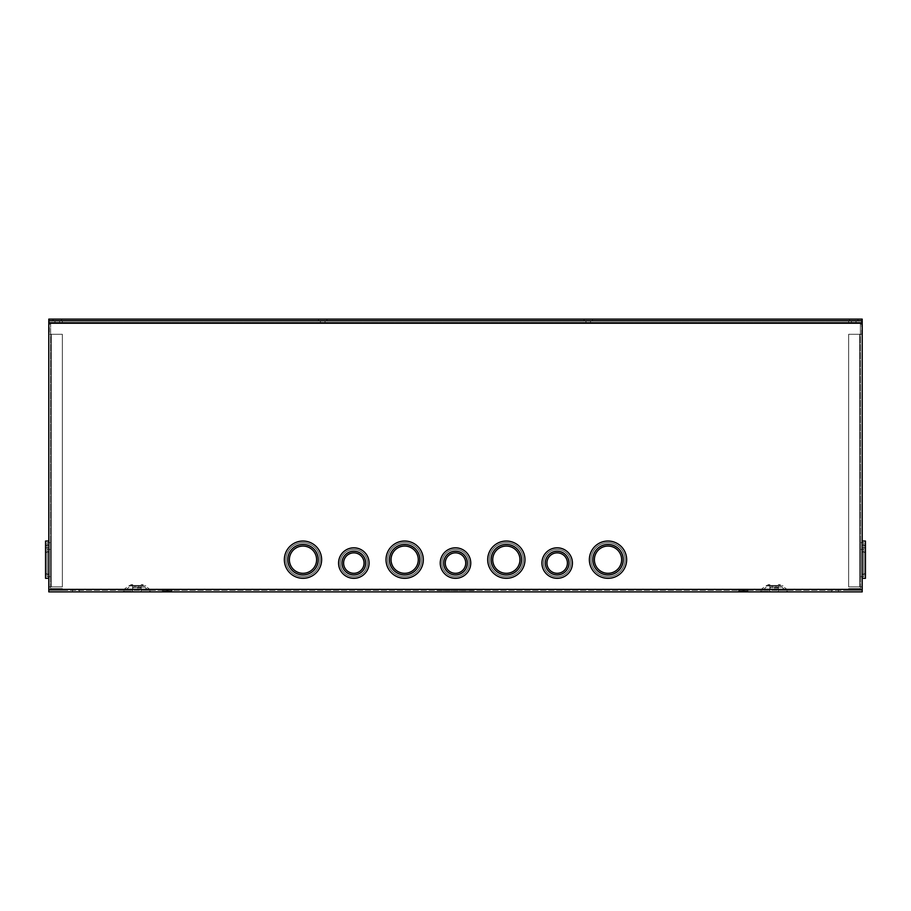 <?xml version="1.0" encoding="UTF-8"?>
<svg xmlns="http://www.w3.org/2000/svg" width="911" height="911" viewBox="0 0 911 911"><rect width="100%" height="100%" fill="white"/><g stroke="black" fill="none" stroke-linecap="round" stroke-linejoin="round"><path stroke-width="0.68" stroke-dasharray="4.55 3.42" d="M853.732 319.123L849.507 319.123L849.507 320.752L857.968 320.752L849.507 320.752L857.968 320.752L849.507 320.752L857.968 320.752L849.507 320.752L857.968 320.752L849.507 320.752L849.507 319.123L857.968 319.123L853.732 319.123M584.019 320.752L592.48 320.752L584.019 320.752L592.48 320.752L584.019 320.752L584.019 319.123L592.48 319.123L584.019 319.123L592.48 319.123L584.019 319.123L584.019 320.752M318.52 320.752L326.981 320.752L318.52 320.752L326.981 320.752L318.52 320.752L318.52 319.123L326.981 319.123L318.52 319.123L326.981 319.123L318.52 319.123L318.52 320.752M53.032 320.752L61.492 320.752L53.032 320.752L61.492 320.752L53.032 320.752L61.492 320.752L53.032 320.752L61.492 320.752L53.032 320.752L53.032 319.123L61.492 319.123L53.032 319.123L61.492 319.123L53.032 319.123L61.492 319.123L53.032 319.123L61.492 319.123L53.032 319.123L53.032 320.752M48.807 589.383L48.807 323.246A2.494 2.494 0 0 1 51.301 320.752L62.358 320.752L51.301 320.752A2.494 2.494 0 0 0 48.807 323.246L48.807 324.134L50.617 324.134L50.435 586.866L50.617 324.134L49.353 324.134L49.353 334.303L62.358 334.303L50.617 334.303L50.617 324.134L50.617 334.303L49.353 334.303L48.807 323.246L862.193 323.246A2.494 2.494 0 0 0 859.699 320.752L848.642 320.752L859.699 320.752A2.494 2.494 0 0 1 862.193 323.246L862.193 324.134L860.383 324.134L860.565 586.866L860.383 324.134L861.647 324.134L861.647 334.303L848.642 334.303L860.383 334.303L860.383 324.134L860.383 334.303L861.647 334.303L862.193 320.752L48.807 320.752L48.807 323.246L48.807 320.752L862.193 320.752L48.807 320.752L48.807 319.123L862.193 319.123L862.193 590.248L862.193 589.383L48.807 589.383L48.807 590.248L862.193 590.248L48.807 590.248L48.807 589.383L862.193 589.383L862.193 323.246L862.193 591.877L48.807 591.877L48.807 589.383L862.193 589.383M849.507 319.123L849.507 320.752L849.507 319.123M452.118 590.248L447.574 590.248L452.118 590.465M451.173 590.248L448.292 590.248L451.173 590.465M523.347 559.684A17.013 17.013 0 0 1 497.827 574.42A17.013 17.013 0 0 1 497.827 544.949A17.013 17.013 0 0 1 523.347 559.684A17.013 17.013 0 0 1 497.827 574.42A17.013 17.013 0 0 1 497.827 544.949A17.013 17.013 0 0 1 523.347 559.684M320 559.684A17.013 17.013 0 0 1 294.481 574.42A17.013 17.013 0 0 1 294.481 544.949A17.013 17.013 0 0 1 320 559.684A17.013 17.013 0 0 1 294.481 574.42A17.013 17.013 0 0 1 294.481 544.949A17.013 17.013 0 0 1 320 559.684M367.452 563.066A13.619 13.619 0 0 1 347.011 574.875A13.619 13.619 0 0 1 347.011 551.269A13.619 13.619 0 0 1 367.452 563.066A13.619 13.619 0 0 1 347.011 574.875A13.619 13.619 0 0 1 347.011 551.269A13.619 13.619 0 0 1 367.452 563.066M469.119 563.066A13.619 13.619 0 0 1 448.69 574.875A13.619 13.619 0 0 1 448.69 551.269A13.619 13.619 0 0 1 469.119 563.066A13.619 13.619 0 0 1 448.69 574.875A13.619 13.619 0 0 1 448.69 551.269A13.619 13.619 0 0 1 469.119 563.066M570.798 563.066A13.619 13.619 0 0 1 550.358 574.875A13.619 13.619 0 0 1 550.358 551.269A13.619 13.619 0 0 1 570.798 563.066A13.619 13.619 0 0 1 550.358 574.875A13.619 13.619 0 0 1 550.358 551.269A13.619 13.619 0 0 1 570.798 563.066M421.679 559.684A17.013 17.013 0 0 1 396.16 574.42A17.013 17.013 0 0 1 396.16 544.949A17.013 17.013 0 0 1 421.679 559.684A17.013 17.013 0 0 1 396.16 574.42A17.013 17.013 0 0 1 396.16 544.949A17.013 17.013 0 0 1 421.679 559.684M625.026 559.684A17.013 17.013 0 0 1 599.506 574.42A17.013 17.013 0 0 1 599.506 544.949A17.013 17.013 0 0 1 625.026 559.684A17.013 17.013 0 0 1 599.506 574.42A17.013 17.013 0 0 1 599.506 544.949A17.013 17.013 0 0 1 625.026 559.684M487.692 559.684A18.641 18.641 0 0 0 515.66 575.82A18.641 18.641 0 0 0 515.66 543.537A18.641 18.641 0 0 0 487.692 559.684A18.641 18.641 0 0 1 506.334 541.043A18.641 18.641 0 0 1 524.975 559.684A18.641 18.641 0 0 1 497.019 575.82A18.641 18.641 0 0 1 497.019 543.537A18.641 18.641 0 0 1 524.975 559.684A18.641 18.641 0 0 1 506.334 578.326A18.641 18.641 0 0 1 487.692 559.684M284.346 559.684A18.641 18.641 0 0 0 312.314 575.82A18.641 18.641 0 0 0 312.314 543.537A18.641 18.641 0 0 0 284.346 559.684A18.641 18.641 0 0 1 302.987 541.043A18.641 18.641 0 0 1 321.629 559.684A18.641 18.641 0 0 1 293.672 575.82A18.641 18.641 0 0 1 293.672 543.537A18.641 18.641 0 0 1 321.629 559.684A18.641 18.641 0 0 1 302.987 578.326A18.641 18.641 0 0 1 284.346 559.684M338.573 563.066A15.248 15.248 0 0 0 361.451 576.276A15.248 15.248 0 0 0 361.451 549.868A15.248 15.248 0 0 0 338.573 563.066A15.248 15.248 0 0 1 353.821 547.818A15.248 15.248 0 0 1 369.08 563.066A15.248 15.248 0 0 1 346.203 576.276A15.248 15.248 0 0 1 346.203 549.868A15.248 15.248 0 0 1 369.08 563.066A15.248 15.248 0 0 1 353.821 578.326A15.248 15.248 0 0 1 338.573 563.066M440.252 563.066A15.248 15.248 0 0 0 463.13 576.276A15.248 15.248 0 0 0 463.13 549.868A15.248 15.248 0 0 0 440.252 563.066A15.248 15.248 0 0 1 455.5 547.818A15.248 15.248 0 0 1 470.748 563.066A15.248 15.248 0 0 1 447.87 576.276A15.248 15.248 0 0 1 447.87 549.868A15.248 15.248 0 0 1 470.748 563.066A15.248 15.248 0 0 1 455.5 578.326A15.248 15.248 0 0 1 440.252 563.066M541.92 563.066A15.248 15.248 0 0 0 564.797 576.276A15.248 15.248 0 0 0 564.797 549.868A15.248 15.248 0 0 0 541.92 563.066A15.248 15.248 0 0 1 557.179 547.818A15.248 15.248 0 0 1 572.427 563.066A15.248 15.248 0 0 1 549.549 576.276A15.248 15.248 0 0 1 549.549 549.868A15.248 15.248 0 0 1 572.427 563.066A15.248 15.248 0 0 1 557.179 578.326A15.248 15.248 0 0 1 541.92 563.066M386.025 559.684A18.641 18.641 0 0 0 413.981 575.82A18.641 18.641 0 0 0 413.981 543.537A18.641 18.641 0 0 0 386.025 559.684A18.641 18.641 0 0 1 404.666 541.043A18.641 18.641 0 0 1 423.308 559.684A18.641 18.641 0 0 1 395.34 575.82A18.641 18.641 0 0 1 395.34 543.537A18.641 18.641 0 0 1 423.308 559.684A18.641 18.641 0 0 1 404.666 578.326A18.641 18.641 0 0 1 386.025 559.684M589.371 559.684A18.641 18.641 0 0 0 617.328 575.82A18.641 18.641 0 0 0 617.328 543.537A18.641 18.641 0 0 0 589.371 559.684A18.641 18.641 0 0 1 608.013 541.043A18.641 18.641 0 0 1 626.654 559.684A18.641 18.641 0 0 1 598.686 575.82A18.641 18.641 0 0 1 598.686 543.537A18.641 18.641 0 0 1 626.654 559.684A18.641 18.641 0 0 1 608.013 578.326A18.641 18.641 0 0 1 589.371 559.684M489.321 559.684A17.013 17.013 0 0 0 514.84 574.42A17.013 17.013 0 0 0 514.84 544.949A17.013 17.013 0 0 0 489.321 559.684A17.013 17.013 0 0 0 514.84 574.42A17.013 17.013 0 0 0 514.84 544.949A17.013 17.013 0 0 0 489.321 559.684M285.974 559.684A17.013 17.013 0 0 0 311.494 574.42A17.013 17.013 0 0 0 311.494 544.949A17.013 17.013 0 0 0 285.974 559.684A17.013 17.013 0 0 0 311.494 574.42A17.013 17.013 0 0 0 311.494 544.949A17.013 17.013 0 0 0 285.974 559.684M340.202 563.066A13.619 13.619 0 0 0 360.642 574.875A13.619 13.619 0 0 0 360.642 551.269A13.619 13.619 0 0 0 340.202 563.066A13.619 13.619 0 0 0 360.642 574.875A13.619 13.619 0 0 0 360.642 551.269A13.619 13.619 0 0 0 340.202 563.066M441.881 563.066A13.619 13.619 0 0 0 462.31 574.875A13.619 13.619 0 0 0 462.31 551.269A13.619 13.619 0 0 0 441.881 563.066A13.619 13.619 0 0 0 462.31 574.875A13.619 13.619 0 0 0 462.31 551.269A13.619 13.619 0 0 0 441.881 563.066M543.548 563.066A13.619 13.619 0 0 0 563.989 574.875A13.619 13.619 0 0 0 563.989 551.269A13.619 13.619 0 0 0 543.548 563.066A13.619 13.619 0 0 0 563.989 574.875A13.619 13.619 0 0 0 563.989 551.269A13.619 13.619 0 0 0 543.548 563.066M387.653 559.684A17.013 17.013 0 0 0 413.173 574.42A17.013 17.013 0 0 0 413.173 544.949A17.013 17.013 0 0 0 387.653 559.684A17.013 17.013 0 0 0 413.173 574.42A17.013 17.013 0 0 0 413.173 544.949A17.013 17.013 0 0 0 387.653 559.684M591 559.684A17.013 17.013 0 0 0 616.519 574.42A17.013 17.013 0 0 0 616.519 544.949A17.013 17.013 0 0 0 591 559.684A17.013 17.013 0 0 0 616.519 574.42A17.013 17.013 0 0 0 616.519 544.949A17.013 17.013 0 0 0 591 559.684M48.807 320.752L48.807 322.38L862.193 322.38L48.807 322.38L862.193 322.38L862.193 323.246L48.807 323.246L48.807 322.38L862.193 322.38L862.193 320.752L48.807 320.752L862.193 320.752M588.244 322.38L585.955 322.38L588.244 322.38M322.756 322.38L325.045 322.38L322.756 322.38M57.268 322.38L59.568 322.38L54.967 322.38L59.557 322.38L59.557 320.752L54.967 320.752L59.568 320.752L54.99 320.752L59.568 320.752L59.568 322.38L57.279 322.38M588.244 320.752L585.955 320.752L588.244 320.752M322.756 320.752L325.045 320.752L322.756 320.752M778.324 591.877L788.026 591.877L778.324 591.877M769.841 591.877L760.138 591.877L769.841 591.877M835.08 591.877L838.473 591.877L835.08 591.877M75.92 591.877L72.527 591.877L75.92 591.877M141.159 591.877L150.862 591.877L141.159 591.877M132.676 591.877L122.974 591.877L132.676 591.877M590.533 320.752L585.955 320.752L590.533 320.752L590.533 322.38L585.955 322.38L590.533 322.38L590.533 320.752M325.045 320.752L320.467 320.752L325.045 320.752L325.045 322.38L320.467 322.38L325.045 322.38L325.045 320.752M141.159 585.477L132.676 585.477L143.061 585.477L141.148 585.477L141.148 584.634L141.159 585.875L145.851 585.875L141.159 585.477M132.676 585.477L129.055 585.477L132.687 585.477L132.687 584.634L132.676 585.477M778.324 585.477L769.841 585.477L780.215 585.477L778.313 585.477L778.313 584.634L778.324 585.875L783.016 585.875L778.324 585.477M769.841 585.477L766.219 585.477L769.852 585.477L769.852 584.634L769.841 585.477M443.634 563.066A11.866 11.866 0 0 0 461.433 573.349A11.866 11.866 0 0 0 461.433 552.795A11.866 11.866 0 0 0 443.634 563.066M341.967 563.066A11.866 11.866 0 0 0 359.754 573.349A11.866 11.866 0 0 0 359.754 552.795A11.866 11.866 0 0 0 341.967 563.066M545.313 563.066A11.866 11.866 0 0 0 563.1 573.349A11.866 11.866 0 0 0 563.1 552.795A11.866 11.866 0 0 0 545.313 563.066M287.739 559.684A15.248 15.248 0 0 0 310.617 572.894A15.248 15.248 0 0 0 310.617 546.475A15.248 15.248 0 0 0 287.739 559.684M389.407 559.684A15.248 15.248 0 0 0 412.284 572.894A15.248 15.248 0 0 0 412.284 546.475A15.248 15.248 0 0 0 389.407 559.684M491.086 559.684A15.248 15.248 0 0 0 513.963 572.894A15.248 15.248 0 0 0 513.963 546.475A15.248 15.248 0 0 0 491.086 559.684M592.765 559.684A15.248 15.248 0 0 0 615.631 572.894A15.248 15.248 0 0 0 615.631 546.475A15.248 15.248 0 0 0 592.765 559.684M467.366 563.066A11.866 11.866 0 0 1 449.567 573.349A11.866 11.866 0 0 1 449.567 552.795A11.866 11.866 0 0 1 467.366 563.066A11.866 11.866 0 0 1 449.567 573.349A11.866 11.866 0 0 1 449.567 552.795A11.866 11.866 0 0 1 467.366 563.066M465.737 563.066A10.237 10.237 0 0 1 450.387 571.937A10.237 10.237 0 0 1 450.387 554.207A10.237 10.237 0 0 1 465.737 563.066A10.237 10.237 0 0 1 450.387 571.937A10.237 10.237 0 0 1 450.387 554.207A10.237 10.237 0 0 1 465.737 563.066M365.687 563.066A11.866 11.866 0 0 1 347.9 573.349A11.866 11.866 0 0 1 347.9 552.795A11.866 11.866 0 0 1 365.687 563.066A11.866 11.866 0 0 1 347.9 573.349A11.866 11.866 0 0 1 347.9 552.795A11.866 11.866 0 0 1 365.687 563.066M364.058 563.066A10.237 10.237 0 0 1 348.708 571.937A10.237 10.237 0 0 1 348.708 554.207A10.237 10.237 0 0 1 364.058 563.066A10.237 10.237 0 0 1 348.708 571.937A10.237 10.237 0 0 1 348.708 554.207A10.237 10.237 0 0 1 364.058 563.066M569.033 563.066A11.866 11.866 0 0 1 551.246 573.349A11.866 11.866 0 0 1 551.246 552.795A11.866 11.866 0 0 1 569.033 563.066A11.866 11.866 0 0 1 551.246 573.349A11.866 11.866 0 0 1 551.246 552.795A11.866 11.866 0 0 1 569.033 563.066M567.405 563.066A10.237 10.237 0 0 1 552.055 571.937A10.237 10.237 0 0 1 552.055 554.207A10.237 10.237 0 0 1 567.405 563.066A10.237 10.237 0 0 1 552.055 571.937A10.237 10.237 0 0 1 552.055 554.207A10.237 10.237 0 0 1 567.405 563.066M318.235 559.684A15.248 15.248 0 0 1 295.369 572.894A15.248 15.248 0 0 1 295.369 546.475A15.248 15.248 0 0 1 318.235 559.684A15.248 15.248 0 0 1 295.369 572.894A15.248 15.248 0 0 1 295.369 546.475A15.248 15.248 0 0 1 318.235 559.684M316.618 559.684A13.619 13.619 0 0 1 296.177 571.482A13.619 13.619 0 0 1 296.177 547.887A13.619 13.619 0 0 1 316.618 559.684A13.619 13.619 0 0 1 296.177 571.482A13.619 13.619 0 0 1 296.177 547.887A13.619 13.619 0 0 1 316.618 559.684M419.914 559.684A15.248 15.248 0 0 1 397.037 572.894A15.248 15.248 0 0 1 397.037 546.475A15.248 15.248 0 0 1 419.914 559.684A15.248 15.248 0 0 1 397.037 572.894A15.248 15.248 0 0 1 397.037 546.475A15.248 15.248 0 0 1 419.914 559.684M418.286 559.684A13.619 13.619 0 0 1 397.856 571.482A13.619 13.619 0 0 1 397.856 547.887A13.619 13.619 0 0 1 418.286 559.684A13.619 13.619 0 0 1 397.856 571.482A13.619 13.619 0 0 1 397.856 547.887A13.619 13.619 0 0 1 418.286 559.684M521.593 559.684A15.248 15.248 0 0 1 498.716 572.894A15.248 15.248 0 0 1 498.716 546.475A15.248 15.248 0 0 1 521.593 559.684A15.248 15.248 0 0 1 498.716 572.894A15.248 15.248 0 0 1 498.716 546.475A15.248 15.248 0 0 1 521.593 559.684M519.965 559.684A13.619 13.619 0 0 1 499.524 571.482A13.619 13.619 0 0 1 499.524 547.887A13.619 13.619 0 0 1 519.965 559.684A13.619 13.619 0 0 1 499.524 571.482A13.619 13.619 0 0 1 499.524 547.887A13.619 13.619 0 0 1 519.965 559.684M623.261 559.684A15.248 15.248 0 0 1 600.383 572.894A15.248 15.248 0 0 1 600.383 546.475A15.248 15.248 0 0 1 623.261 559.684A15.248 15.248 0 0 1 600.383 572.894A15.248 15.248 0 0 1 600.383 546.475A15.248 15.248 0 0 1 623.261 559.684M621.632 559.684A13.619 13.619 0 0 1 601.203 571.482A13.619 13.619 0 0 1 601.203 547.887A13.619 13.619 0 0 1 621.632 559.684A13.619 13.619 0 0 1 601.203 571.482A13.619 13.619 0 0 1 601.203 547.887A13.619 13.619 0 0 1 621.632 559.684M459.554 590.465L462.344 590.248L459.554 590.465M454.042 590.465L457.538 590.248L454.042 590.465M453.348 590.465L457.538 590.248L453.348 590.465M437.212 590.465L473.788 590.248L437.212 590.248M743.763 590.248L743.763 591.068M738.491 590.248L742.761 590.248L738.491 590.248L738.491 591.068L738.491 590.248M743.444 590.248L743.718 591.068L743.444 590.248M744.389 590.248L748.66 590.248L744.389 590.248L744.389 591.068L748.66 591.068L748.66 590.248L748.66 591.068L744.389 591.068L744.389 590.248M739.311 590.248L747.851 590.248L739.311 590.248L739.311 591.068L747.851 591.068L747.851 590.248L747.851 591.068L739.311 591.068L739.311 590.248M167.613 590.248L167.613 591.068M162.34 590.248L166.611 590.248L162.34 590.248L162.34 591.068L162.34 590.248M167.282 590.248L167.556 591.068L167.282 590.248M168.239 590.248L172.509 590.248L168.239 590.248L168.239 591.068L172.509 591.068L172.509 590.248L172.509 591.068L168.239 591.068L168.239 590.248M163.149 590.248L171.689 590.248L163.149 590.248L163.149 591.068L171.689 591.068L171.689 590.248L171.689 591.068L163.149 591.068L163.149 590.248M75.92 590.248L72.527 590.248L75.92 590.248M835.08 590.248L838.473 590.248L835.08 590.248M132.676 590.248L122.974 590.248L132.676 590.248L132.676 585.875L141.159 585.875L127.984 585.875L132.676 585.875L132.676 590.248M141.159 590.248L150.862 590.248L141.159 590.248L141.159 585.875L141.159 590.248M163.969 590.248L170.881 590.248L163.969 590.248L163.969 591.068L170.881 591.068L170.881 590.248L170.881 591.068L163.969 591.068L163.969 590.248M769.841 590.248L760.138 590.248L769.841 590.248L769.841 585.875L778.324 585.875L765.149 585.875L769.841 585.875L769.841 590.248M778.324 590.248L788.026 590.248L778.324 590.248L778.324 585.875L778.324 590.248M740.119 590.248L747.031 590.248L740.119 590.248L740.119 591.068L747.031 591.068L747.031 590.248L747.031 591.068L740.119 591.068L740.119 590.248M774.077 585.477L776.035 585.477L774.077 585.477M136.923 585.477L134.965 585.477L136.923 585.477M856.033 322.38L856.033 320.752L856.033 322.38M136.923 587.105L140.499 587.105L136.923 587.105M132.676 587.105L144.781 587.105L132.676 587.105L132.676 591.478L124.044 591.478L132.676 591.478L132.676 587.105M136.923 587.971L140.499 587.971L136.923 587.971M143.061 585.477L143.061 584.634L143.061 585.477M130.785 585.477L130.785 584.634L130.785 585.477M166.611 591.068L166.611 590.248L166.611 591.068L162.34 591.068L166.611 591.068M774.077 587.105L777.652 587.105L774.077 587.105M769.841 587.105L781.945 587.105L769.841 587.105L769.841 591.478L761.209 591.478L769.841 591.478L769.841 587.105M774.077 587.971L777.652 587.971L774.077 587.971M780.215 585.477L780.215 584.634L780.215 585.477M767.939 585.477L767.939 584.634L767.939 585.477M742.761 591.068L742.761 590.248L742.761 591.068L738.491 591.068L742.761 591.068M473.788 590.465L438.555 590.465L473.788 590.248M862.193 586.866L848.642 586.866L862.193 586.866L862.193 587.754L862.193 324.134L862.193 586.866L860.565 586.866L860.565 587.754A0.865 0.865 0 0 1 859.699 588.62L848.642 588.62L848.642 590.248L859.699 590.248L848.642 590.248L848.642 588.62L859.699 588.62A0.865 0.865 0 0 0 860.565 587.754L860.565 586.866L848.642 586.866L848.642 334.303L848.642 586.866L848.642 334.303L848.642 586.866L859.699 586.866L859.699 334.303L848.642 334.303L859.699 334.303L859.699 586.866L859.699 334.303L859.699 586.866L862.193 586.866M860.565 576.697L860.565 542.671L860.565 576.697L860.565 542.671L860.565 576.697L860.565 542.671L860.565 576.697L860.565 542.671L860.565 576.697L863.822 576.697L863.822 542.671L863.822 576.697L863.822 542.671L863.822 576.697L863.822 542.671L863.822 576.697L863.822 542.671L863.822 576.697L860.565 576.697L863.822 576.697M865.45 578.326L862.193 578.326L865.45 578.326L862.193 578.326L865.45 578.326L862.193 578.326L862.193 541.043L862.193 578.326L862.193 541.043L862.193 578.326L862.193 541.043L862.193 578.326L862.193 541.043L862.193 578.326L865.45 578.326L865.45 541.043L865.45 578.326L865.45 541.043L865.45 578.326L865.45 541.043L865.45 578.326L865.45 541.043L862.193 541.043M862.193 573.304L862.193 552.84L862.193 573.304L863.822 574.932L863.822 544.436L863.822 574.932L863.822 544.436L863.822 574.932L863.822 544.436L863.822 574.932L863.822 544.436L863.822 574.932L862.193 573.304L862.193 552.84L862.193 573.304L862.193 552.84L862.193 573.304L863.822 574.932L862.193 573.304L862.193 546.053L862.193 573.304L862.193 546.053L862.193 573.304L863.822 574.932L862.193 573.304L862.193 546.053L862.193 573.304L862.193 546.053L862.193 573.304L863.822 574.932M865.45 574.932L865.45 551.212L865.45 574.932L863.822 573.304L863.822 546.053L863.822 573.304L863.822 546.053L863.822 573.304L863.822 546.053L863.822 573.304L863.822 546.053L863.822 573.304L865.45 574.932L865.45 551.212L865.45 574.932L865.45 551.212L865.45 574.932L863.822 573.304L865.45 574.932L865.45 544.436L865.45 574.932L865.45 544.436L865.45 574.932L863.822 573.304L865.45 574.932L865.45 544.436L865.45 574.932L865.45 544.436L865.45 574.932L863.822 573.304M859.699 322.38L848.642 322.38L848.642 320.752L848.642 322.38L859.699 322.38A0.865 0.865 0 0 1 860.565 323.246A0.865 0.865 0 0 0 859.699 322.38M862.193 587.754A2.494 2.494 0 0 1 859.699 590.248A2.494 2.494 0 0 0 862.193 587.754M860.565 324.134L862.193 324.134L860.565 324.134M48.807 586.866L62.358 586.866L48.807 586.866L48.807 587.754L48.807 324.134L48.807 586.866L50.435 586.866L50.435 587.754A0.865 0.865 0 0 0 51.301 588.62L62.358 588.62L62.358 590.248L51.301 590.248L62.358 590.248L62.358 588.62L51.301 588.62A0.865 0.865 0 0 1 50.435 587.754L50.435 586.866L62.358 586.866L62.358 334.303L62.358 586.866L62.358 334.303L62.358 586.866L51.301 586.866L51.301 334.303L62.358 334.303L51.301 334.303L51.301 586.866L51.301 334.303L51.301 586.866L48.807 586.866M50.435 576.697L50.435 542.671L50.435 576.697L50.435 542.671L50.435 576.697L50.435 542.671L50.435 576.697L50.435 542.671L50.435 576.697L47.178 576.697L47.178 542.671L47.178 576.697L47.178 542.671L47.178 576.697L47.178 542.671L47.178 576.697L47.178 542.671L47.178 576.697L50.435 576.697L47.178 576.697M45.55 578.326L48.807 578.326L45.55 578.326L48.807 578.326L45.55 578.326L48.807 578.326L48.807 541.043L48.807 578.326L48.807 541.043L48.807 578.326L48.807 541.043L48.807 578.326L48.807 541.043L48.807 578.326L45.55 578.326L45.55 541.043L45.55 578.326L45.55 541.043L45.55 578.326L45.55 541.043L45.55 578.326L45.55 541.043L48.807 541.043M48.807 573.304L48.807 552.84L48.807 573.304L47.178 574.932L47.178 544.436L47.178 574.932L47.178 544.436L47.178 574.932L47.178 544.436L47.178 574.932L47.178 544.436L47.178 574.932L48.807 573.304L48.807 552.84L48.807 573.304L48.807 552.84L48.807 573.304L47.178 574.932L48.807 573.304L48.807 546.053L48.807 573.304L48.807 546.053L48.807 573.304L47.178 574.932L48.807 573.304L48.807 546.053L48.807 573.304L48.807 546.053L48.807 573.304L47.178 574.932M45.55 574.932L45.55 551.212L45.55 574.932L47.178 573.304L47.178 546.053L47.178 573.304L47.178 546.053L47.178 573.304L47.178 546.053L47.178 573.304L47.178 546.053L47.178 573.304L45.55 574.932L45.55 551.212L45.55 574.932L45.55 551.212L45.55 574.932L47.178 573.304L45.55 574.932L45.55 544.436L45.55 574.932L45.55 544.436L45.55 574.932L47.178 573.304L45.55 574.932L45.55 544.436L45.55 574.932L45.55 544.436L45.55 574.932L47.178 573.304M51.301 322.38L62.358 322.38L62.358 320.752L62.358 322.38L51.301 322.38A0.865 0.865 0 0 0 50.435 323.246A0.865 0.865 0 0 1 51.301 322.38M48.807 587.754A2.494 2.494 0 0 0 51.301 590.248A2.494 2.494 0 0 1 48.807 587.754M50.435 324.134L48.807 324.134L50.435 324.134M48.807 323.246L862.193 323.246M445.263 563.066A10.237 10.237 0 0 0 460.613 571.937A10.237 10.237 0 0 0 460.613 554.207A10.237 10.237 0 0 0 445.263 563.066M343.595 563.066A10.237 10.237 0 0 0 358.945 571.937A10.237 10.237 0 0 0 358.945 554.207A10.237 10.237 0 0 0 343.595 563.066M546.942 563.066A10.237 10.237 0 0 0 562.292 571.937A10.237 10.237 0 0 0 562.292 554.207A10.237 10.237 0 0 0 546.942 563.066M289.368 559.684A13.619 13.619 0 0 0 309.797 571.482A13.619 13.619 0 0 0 309.797 547.887A13.619 13.619 0 0 0 289.368 559.684M391.035 559.684A13.619 13.619 0 0 0 411.476 571.482A13.619 13.619 0 0 0 411.476 547.887A13.619 13.619 0 0 0 391.035 559.684M492.714 559.684A13.619 13.619 0 0 0 513.144 571.482A13.619 13.619 0 0 0 513.144 547.887A13.619 13.619 0 0 0 492.714 559.684M594.382 559.684A13.619 13.619 0 0 0 614.823 571.482A13.619 13.619 0 0 0 614.823 547.887A13.619 13.619 0 0 0 594.382 559.684M141.159 591.478L141.159 587.105L141.159 591.478M778.324 591.478L778.324 587.105L778.324 591.478M857.968 319.123L857.968 320.752L857.968 319.123M326.981 319.123L326.981 320.752L326.981 319.123M592.48 319.123L592.48 320.752L592.48 319.123M61.492 319.123L61.492 320.752L61.492 319.123M150.862 590.248L144.781 585.477M122.974 590.248L129.055 585.477M788.026 590.248L781.945 585.477M760.138 590.248L766.219 585.477M72.527 590.248L72.527 591.877L72.527 590.248M79.303 590.248L79.303 591.877L79.303 590.248M831.697 590.248L831.697 591.877L831.697 590.248M838.473 590.248L838.473 591.877L838.473 590.248M54.967 322.38L54.967 320.752L54.967 322.38M59.557 322.38L59.557 320.752L59.568 322.38M320.467 322.38L320.467 320.752L320.467 322.38M585.955 322.38L585.955 320.752L585.955 322.38M851.443 322.38L851.443 320.752L851.432 322.38M144.781 587.105L149.791 591.478M129.055 587.105L124.044 591.478M133.348 587.105L133.348 587.971M140.499 587.105L140.499 587.971M134.965 585.477L134.965 587.971M138.871 585.477L138.871 587.971M132.687 584.634L130.785 584.634M143.061 584.634L141.148 584.634M167.237 590.248L167.237 591.068M781.945 587.105L786.956 591.478M766.219 587.105L761.209 591.478M770.501 587.105L770.501 587.971M777.652 587.105L777.652 587.971M772.129 585.477L772.129 587.971M776.035 585.477L776.035 587.971M769.852 584.634L767.939 584.634M780.215 584.634L778.313 584.634M743.387 590.248L743.387 591.068M863.822 551.212L862.193 552.84M863.822 552.84L865.45 551.212M863.822 544.436L862.193 546.053L863.822 544.436M863.822 546.053L865.45 544.436L863.822 546.053M860.565 549.447L863.822 549.447M862.193 547.818L865.45 547.818M860.565 542.671L863.822 542.671L860.565 542.671M856.01 320.752L856.01 322.38L856.01 320.752M47.178 551.212L48.807 552.84M47.178 552.84L45.55 551.212M47.178 544.436L48.807 546.053L47.178 544.436M47.178 546.053L45.55 544.436L47.178 546.053M50.435 549.447L47.178 549.447M48.807 547.818L45.55 547.818M50.435 542.671L47.178 542.671L50.435 542.671M54.99 320.752L54.99 322.38L54.99 320.752"/><path stroke-width="1.37" d="M48.807 320.752L862.193 320.752L862.193 319.123L48.807 319.123L48.807 323.246L862.193 323.246L862.193 320.752M48.807 323.246L48.807 589.383L862.193 589.383L862.193 323.246M862.193 589.383L862.193 591.877L48.807 591.877L48.807 589.383M445.263 563.066A10.237 10.237 0 0 0 460.613 571.937A10.237 10.237 0 0 0 460.613 554.207A10.237 10.237 0 0 0 445.263 563.066M343.595 563.066A10.237 10.237 0 0 0 358.945 571.937A10.237 10.237 0 0 0 358.945 554.207A10.237 10.237 0 0 0 343.595 563.066M546.942 563.066A10.237 10.237 0 0 0 562.292 571.937A10.237 10.237 0 0 0 562.292 554.207A10.237 10.237 0 0 0 546.942 563.066M289.368 559.684A13.619 13.619 0 0 0 309.797 571.482A13.619 13.619 0 0 0 309.797 547.887A13.619 13.619 0 0 0 289.368 559.684M391.035 559.684A13.619 13.619 0 0 0 411.476 571.482A13.619 13.619 0 0 0 411.476 547.887A13.619 13.619 0 0 0 391.035 559.684M492.714 559.684A13.619 13.619 0 0 0 513.144 571.482A13.619 13.619 0 0 0 513.144 547.887A13.619 13.619 0 0 0 492.714 559.684M594.382 559.684A13.619 13.619 0 0 0 614.823 571.482A13.619 13.619 0 0 0 614.823 547.887A13.619 13.619 0 0 0 594.382 559.684M626.654 559.684A18.641 18.641 0 0 0 598.686 543.537A18.641 18.641 0 0 0 598.686 575.82A18.641 18.641 0 0 0 626.654 559.684M524.975 559.684A18.641 18.641 0 0 0 497.019 543.537A18.641 18.641 0 0 0 497.019 575.82A18.641 18.641 0 0 0 524.975 559.684M423.308 559.684A18.641 18.641 0 0 0 395.34 543.537A18.641 18.641 0 0 0 395.34 575.82A18.641 18.641 0 0 0 423.308 559.684M321.629 559.684A18.641 18.641 0 0 0 293.672 543.537A18.641 18.641 0 0 0 293.672 575.82A18.641 18.641 0 0 0 321.629 559.684M572.427 563.066A15.248 15.248 0 0 0 549.549 549.868A15.248 15.248 0 0 0 549.549 576.276A15.248 15.248 0 0 0 572.427 563.066M369.08 563.066A15.248 15.248 0 0 0 346.203 549.868A15.248 15.248 0 0 0 346.203 576.276A15.248 15.248 0 0 0 369.08 563.066M470.748 563.066A15.248 15.248 0 0 0 447.87 549.868A15.248 15.248 0 0 0 447.87 576.276A15.248 15.248 0 0 0 470.748 563.066M862.193 541.043L865.45 541.043L865.45 578.326L862.193 578.326M48.807 578.326L45.55 578.326L45.55 541.043L48.807 541.043M443.634 563.066A11.866 11.866 0 0 0 461.433 573.349A11.866 11.866 0 0 0 461.433 552.795A11.866 11.866 0 0 0 443.634 563.066M341.967 563.066A11.866 11.866 0 0 0 359.754 573.349A11.866 11.866 0 0 0 359.754 552.795A11.866 11.866 0 0 0 341.967 563.066M545.313 563.066A11.866 11.866 0 0 0 563.1 573.349A11.866 11.866 0 0 0 563.1 552.795A11.866 11.866 0 0 0 545.313 563.066M287.739 559.684A15.248 15.248 0 0 0 310.617 572.894A15.248 15.248 0 0 0 310.617 546.475A15.248 15.248 0 0 0 287.739 559.684M389.407 559.684A15.248 15.248 0 0 0 412.284 572.894A15.248 15.248 0 0 0 412.284 546.475A15.248 15.248 0 0 0 389.407 559.684M491.086 559.684A15.248 15.248 0 0 0 513.963 572.894A15.248 15.248 0 0 0 513.963 546.475A15.248 15.248 0 0 0 491.086 559.684M592.765 559.684A15.248 15.248 0 0 0 615.631 572.894A15.248 15.248 0 0 0 615.631 546.475A15.248 15.248 0 0 0 592.765 559.684M149.791 591.478L150.862 591.877M124.044 591.478L122.974 591.877M786.956 591.478L788.026 591.877M761.209 591.478L760.138 591.877"/></g></svg>
